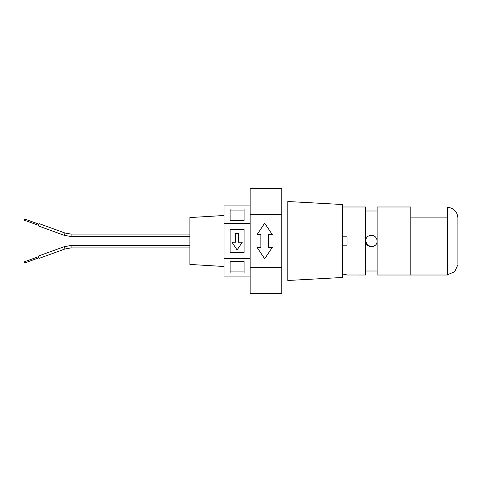 <?xml version="1.0" encoding="UTF-8"?>
<svg xmlns="http://www.w3.org/2000/svg" width="482" height="482" viewBox="0 0 482 482"><rect width="100%" height="100%" fill="white"/><g stroke="black" fill="none" stroke-linecap="round" stroke-linejoin="round"><path stroke-width="0.72" d="M24.516 218.961L24.1 220.105L38.367 225.287L38.783 224.148L24.516 218.961L24.1 220.105M38.349 225.281L38.994 223.576L65.016 233.029L71.077 234.095L189.878 234.095M38.162 225.859L64.184 235.312L65.016 233.029M24.516 263.039L24.1 261.895L38.367 256.713L38.783 257.852L24.516 263.039L24.1 261.895M38.349 256.719L38.994 258.424L65.016 248.971L71.077 247.905L71.077 245.477L189.878 245.477M38.162 256.141L64.184 246.688L65.016 248.971M224.046 215.49L189.878 217.569L189.878 264.431L224.046 266.51M38.994 258.424L38.765 257.864M38.994 223.576L38.765 224.136M230.119 229.613L230.119 252.387L244.091 252.387L244.091 229.613L230.119 229.613M250.164 205.928L224.046 205.928L224.046 223.467L250.164 223.467M224.046 223.467L224.046 258.533L250.164 258.533M230.119 209.001L230.119 220.395L244.091 220.395L244.091 209.001L230.119 209.001M224.046 258.533L224.046 276.072L250.164 276.072M230.119 261.606L230.119 272.999L244.091 272.999L244.091 261.606L230.119 261.606L230.119 271.944L244.091 271.944L244.091 261.606M244.091 220.395L244.091 210.056L230.119 210.056L230.119 220.395M281.753 188.396L281.753 293.604L250.164 293.604L250.164 188.396L281.753 188.396M281.753 214.701L250.164 214.701M272.276 247.399L268.474 247.399L268.474 234.601L272.276 234.601L264.678 223.214L257.087 234.601L260.882 234.601L260.882 247.399L257.087 247.399L264.678 258.786L272.276 247.399M281.753 267.299L250.164 267.299M347.353 275.017L342.491 273.951L347.353 275.011L365.573 275.017L365.573 241C365.916 237.493 367.838 235.571 371.345 235.228C374.851 235.571 376.773 237.493 377.117 241L377.117 275.017L410.827 275.017L410.827 217.129L447.573 217.129L447.573 275.017L410.827 275.017L410.827 206.983L377.117 206.983L377.117 241L377.117 210.995L365.573 210.995L377.117 210.995M342.491 236.807L347.046 236.807L347.046 245.193L342.491 245.193M372.478 246.657L367.688 245.465L365.573 241L365.573 206.983L342.491 206.983M342.491 204.519L342.491 277.481L287.826 280.482L287.826 201.518L342.491 204.519M457.9 237.963L457.9 223.383M457.9 217.997L457.9 220.346L457.9 217.997C457.882 217.081 457.882 217.081 457.9 217.997C457.882 217.081 457.882 217.081 457.9 217.997L457.9 264.003C457.882 264.919 457.882 264.919 457.9 264.003C457.882 264.919 457.882 264.919 457.9 264.003L457.9 261.654M457.9 258.617L457.9 244.037M457.9 217.912C457.31 211.598 453.869 208.055 447.573 207.29L447.573 217.129M457.9 242.922L457.9 241M365.573 241C365.223 248.453 377.472 248.435 377.117 241L377.117 271.005L365.573 271.005L365.573 210.995M372.466 235.337L373.436 235.62M374.55 236.204L375.394 236.891M376.002 237.596L376.569 238.548M376.906 239.458L377.002 239.879M375.376 245.127L373.568 246.326M238.476 233.39L235.74 233.39L235.74 242.217L231.944 242.217L237.108 249.959L242.271 242.217L238.476 242.217L238.476 233.39M189.878 236.523L71.077 236.523L71.077 234.095M71.077 247.905L189.878 247.905M64.184 246.688L71.077 245.477M71.077 236.523L64.184 235.312M287.826 278.964L281.753 278.964M287.826 203.036L281.753 203.036M447.573 274.71L454.677 271.709L457.882 264.69"/></g></svg>
